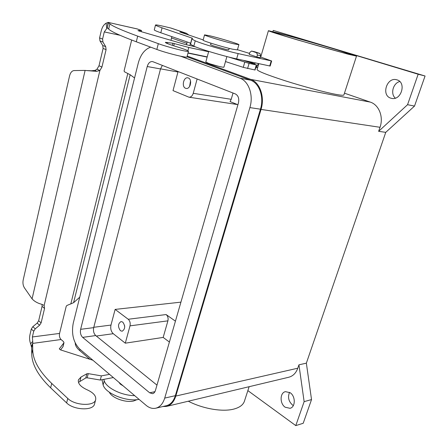 <?xml version="1.0" encoding="UTF-8"?>
<svg xmlns="http://www.w3.org/2000/svg" width="448" height="448" viewBox="0 0 448 448"><rect width="100%" height="100%" fill="white"/><g stroke="black" fill="none" stroke-linecap="round" stroke-linejoin="round"><path stroke-width="0.67" d="M204.534 34.916L203.129 40.118C201.533 40.494 222.533 46.978 232.624 49.202L237.418 49.885M234.119 43.887L238.885 44.705C240.15 44.335 219.884 38.142 209.709 35.773L204.551 34.86C202.978 35.134 224.028 41.574 234.119 43.887M203.185 39.917L179.844 31.982L186.418 33.298L188.916 35.067M155.49 25.088L154.297 29.809C154.017 30.15 156.19 31.136 160.81 32.76L190.798 43.238M186.418 33.298L171.041 28.084L164.696 26.572C159.113 25.267 156.055 24.735 155.512 24.987C155.249 25.29 157.433 26.242 162.064 27.838L192.018 38.097L192.494 38.304L192.063 38.472C191.638 38.83 192.696 39.614 195.25 40.824C199.948 43.204 225.837 50.915 238.151 53.586L271.656 60.995L260.406 56.952M390.751 98.14C381.046 95.402 386.764 76.955 396.536 79.738L396.99 79.867C406.756 82.415 401.223 100.918 391.541 98.353L390.751 98.14M399.762 81.525C393.053 83.166 390.208 93.923 395.326 98.123M289.559 392.347C287.554 397.169 288.574 401.43 292.617 405.126L293.339 405.58M290.125 392.706C295.68 396.2 295.602 407.221 290.013 408.307L285.163 407.221C279.614 403.598 279.826 392.644 285.471 391.647L290.125 392.706M118.826 382.211L120.355 384.154L123.127 385.862M23.19 279.994C22.63 282.979 23.038 285.589 24.416 287.818L32.071 298.855L85.114 70.403L74.026 70.577C71.926 70.829 70.437 72.615 69.558 75.925L23.19 279.994M109.329 392.224C111.866 397.986 125.742 402.998 133.661 400.971L137.032 399.65M223.938 67.116L223.922 67.161C223.877 67.771 213.45 65.156 208.382 63.258L205.817 61.97L208.712 51.391M228.777 49.84L226.173 49.487L213.175 45.797L210.554 44.654L210.952 43.187M218.445 66.259L210.902 64.114M190.686 82.068L190.142 85.378M188.339 77.98C192.556 79.346 190.394 89.443 186.116 88.424L185.573 88.273C181.378 86.85 183.562 76.804 187.858 77.846L188.339 77.98M122.741 322.073C125.485 326.032 125.289 329.084 122.142 331.229L120.422 330.691C117.695 326.704 117.908 323.658 121.066 321.546L122.741 322.073M188.3 401.218C203.134 408.884 222.83 412.166 234.086 409.007C239.551 407.501 242.956 405.009 244.306 401.542L244.558 400.77M343.924 94.864L343.879 94.987C343.465 95.508 340.626 95.273 335.35 94.27C324.324 92.17 302.977 86.436 285.253 80.797C266.51 74.71 257.124 70.941 257.096 69.474L258.793 63.655M348.236 54.23L356.502 56.129C358.523 55.894 302.943 39.502 278.936 33.191L268.414 30.699C268.727 31.186 278.466 34.272 297.618 39.956L348.236 54.23M286.121 36.434L271.662 31.629C271.986 31.08 312.178 42.297 336.515 49.689L353.209 55.171C354.284 56.112 310.509 43.91 286.121 36.434M191.99 38.752L190.697 43.607C190.254 44.022 191.296 44.862 193.827 46.122C198.486 48.614 224.319 56.342 236.639 58.906L270.161 66.052M249.53 53.418L237.468 49.717M257.421 55.003L260.753 55.754L260.187 57.708L256.85 56.963L249.25 54.387L249.81 52.444L251.546 51.044L256.626 52.735L257.421 55.003L256.85 56.963M237.916 104.737L230.054 101.573L231.224 99.31L233.022 93.022M169.406 342.048L163.173 337.422L167.91 320.852C168.448 318.186 167.854 316.092 166.118 314.558L175.431 321.166M197.126 78.994L193.234 93.313C192.349 95.99 190.915 97.283 188.938 97.182L173.012 90.614L178.069 71.546M163.173 337.422L125.294 343.174L130.004 325.853C130.542 323.07 129.948 320.869 128.218 319.25L115.13 309.406L180.925 302.148M124.634 325.69L124.701 326.273M187.107 41.95L186.519 44.789M190.473 43.126L189.868 45.556M190.518 80.92L189.627 86.408M125.294 343.174L113.254 333.698C111.059 331.554 110.298 328.681 110.981 325.074L115.13 309.406M171.808 36.602L171.002 40.331M131.667 40.034L124.096 70.829L124.393 71.747L130.161 74.738L134.557 77.958M187.001 56.801L250.488 80.164C259.364 83.098 264.264 97.104 260.45 109.189L175.342 395.679C173.533 401.318 170.503 404.667 166.253 405.72L156.016 408.156M150.668 47.146C144.771 49.252 140.65 54.522 138.309 62.955L73.226 323.266C71.288 333.934 73.444 342.524 79.682 349.037L146.093 405.322C149.195 407.904 152.37 408.873 155.63 408.246C159.88 407.193 162.904 403.81 164.713 398.098L249.883 107.598C253.708 95.323 248.791 81.116 239.893 78.165L180.645 56.224M162.361 65.402L160.502 68.936L93.694 327.639C93.083 330.949 93.761 333.592 95.738 335.569L156.968 385.123M152.942 61.723L235.368 93.94C238.325 95.57 239.338 98.594 238.414 103.006L155.417 390.499C154.857 392.302 153.899 393.366 152.544 393.686L149.682 392.806L82.662 337.372C80.696 335.362 80.013 332.674 80.623 329.319L147.224 66.522C148.294 63.067 150.03 61.421 152.438 61.578L152.942 61.723M344.467 93.184L370.278 102.099C378.991 104.832 383.762 116.967 380.016 127.294L378.638 131.326L407.557 104.698L418.169 74.234L273.252 30.414L272.894 31.634M187.191 56.067L250.712 79.38C259.902 82.41 264.986 96.908 261.033 109.418L175.812 396.054C173.942 401.884 170.811 405.345 166.415 406.437L162.848 406.532M273.252 30.414L425.068 76.009L414.518 106.075L385.756 132.345L306.359 363.16L298.939 364.818L297.786 368.206C295.954 373.19 292.886 376.219 288.574 377.289L166.818 406.342M298.939 364.818L304.13 401.649L295.786 425.6L247.862 390.606M414.518 106.075L407.557 104.698M425.068 76.009L418.169 74.234M385.756 132.345L378.638 131.326M306.359 363.16L311.528 399.571L304.13 401.649M311.528 399.571L303.206 423.276L295.786 425.6M103.774 379.378L104.233 380.834C106.35 387.985 121.94 395.662 134.652 395.629M102.021 379.708L103.124 384.961C105.437 393.501 126.426 402.002 139.076 399.375M75.258 343.05C75.219 345.475 76.703 347.995 79.716 350.599L89.942 359.29M260.753 55.754L259.963 53.497L254.789 51.794M258.468 63.588L255.433 68.656M255.13 62.871L254.839 63.874L254.167 64.114L256.508 64.954L249.077 63.392L228.542 56.986M247.296 61.191L246.938 61.555L243.326 60.34M96.953 69.227L99.893 70.498L96.494 71.35L86.71 70.577L91.594 70.778L95.088 70.375L96.953 69.227L99.002 65.772L103.102 48.434L102.732 45.5L99.966 40.891L99.585 37.918L101.259 30.794C102.183 27.138 103.802 24.601 106.114 23.184L108.287 22.417L137.239 28.93L141.523 30.514L137.962 30.61L139.373 31.119L184.845 44.363L195.412 46.827M208.617 51.733L188.77 47.443L172.9 43.21L165.362 42.336C165.351 42.924 169.221 44.414 176.96 46.81C184.57 49.162 188.406 50.658 188.462 51.296C188.418 52.371 167.535 47.102 158.318 43.663L137.693 36.137C121.531 30.195 112.274 26.096 109.906 23.828L108.483 22.495L107.268 27.658L108.662 29.075C110.986 31.494 120.198 35.728 136.293 41.782L156.839 49.448C166.023 52.959 186.883 58.145 186.95 56.969L186.978 56.862M225.49 61.566L243.264 67.357L254.862 69.955M188.037 52.892L207.206 56.89M188.77 47.443L187.897 50.73M108.287 22.417L137.704 29.064M107.33 27.726L104.272 31.926L102.586 39.077L102.956 42.062L105.722 46.682L106.086 49.627L101.948 67.026L99.893 70.498L44.134 305.446L44.559 308.42L41.121 322.862L39.598 325.226L35.263 328.826L33.734 331.201L32.374 336.963L32.822 342.888L31.662 347.502L30.587 343.728C29.523 340.771 29.31 337.798 29.949 334.802L31.293 329.05L32.822 326.687L37.145 323.109L38.662 320.751L42.073 306.354L42.101 304.41M92.898 360.237L60.435 349.86L59.326 348.824L63.991 342.731L63.482 341.594L61.051 339.517C59.612 337.994 59.114 335.961 59.562 333.43L66.242 306.23L66.909 305.48L73.584 302.697L79.75 297.175M86.71 70.577L85.114 70.403M43.994 305.334L41.485 304.231C37.481 303.15 34.339 301.364 32.071 298.855M63.028 346.612L60.592 349.91M113.333 377.558L100.279 380.038L87.164 377.826L85.792 377.955L78.445 382.374M94.618 403.687L94.455 404.309C92.876 410.95 73.629 410.094 66.623 402.903L50.646 387.828C38.13 375.682 31.825 364.308 31.735 353.696L31.662 347.502M61.051 339.517L32.631 343.409L32.721 349.552C32.833 360.069 39.172 371.37 51.733 383.449L67.766 398.44C74.794 405.591 94.063 406.498 95.62 399.918C96.432 396.133 93.598 392.756 87.119 389.794C80.534 386.753 77.65 383.421 78.456 379.792L80.987 377.059L86.884 373.761L88.256 373.638L101.388 375.866L109.553 374.354M100.279 380.038L101.388 375.866M162.064 27.838L160.81 32.76M271.219 60.928L269.718 66.002M238.151 53.586L236.639 58.906M185.993 33.18L170.615 27.966M193.234 93.313L231.224 99.31M130.004 325.853L167.91 320.852M128.218 319.25L166.118 314.558M192.018 38.097L190.663 43.193M160.524 68.841L177.934 72.005M93.789 327.281L110.981 325.074M195.25 40.824L193.827 46.122M186.889 43.394L171.601 38.024M164.713 398.098L175.342 395.679M249.883 107.598L260.45 109.189M239.893 78.165L250.488 80.164M147.224 66.522L160.502 68.936M80.623 329.319L93.694 327.639M82.662 337.372L95.738 335.569M149.682 392.806L154.958 391.664M96.326 336.045L113.254 333.698M370.278 102.099L250.712 79.38M380.016 127.294L261.033 109.418M257.639 67.626L256.726 67.435M207.15 57.103L187.981 53.105M297.786 368.206L175.812 396.054M79.716 350.599L80.041 349.339M103.124 384.961L104.233 380.834M251.636 51.066L254.979 51.834M256.626 52.735L259.963 53.497M254.498 64.182L246.938 61.555M247.279 61.247L254.839 63.874M158.318 43.663L156.839 49.448M167.418 42.398L167.143 43.45M256.323 64.926L254.845 70.017M249.077 63.392L247.593 68.538M244.742 62.205L243.264 67.357M174.322 43.534L173.729 45.802M172.9 43.21L172.34 45.349M141.45 30.531L141.176 31.646M107.43 26.953L108.013 22.406M119.969 35.263L104.272 31.926M106.708 28.123L106.114 23.184M109.906 23.828L108.662 29.075M137.693 36.137L136.293 41.782M95.088 70.375L96.494 71.35M99.002 65.772L101.948 67.026M103.102 48.434L106.086 49.627M99.585 37.918L102.586 39.077M32.374 336.963L59.562 333.43M70.79 304.052L127.77 73.634M130.161 74.738L73.584 302.697M99.966 40.891L102.956 42.062M102.732 45.5L105.722 46.682M42.073 306.354L44.559 308.42M38.662 320.751L41.121 322.862M37.145 323.109L39.598 325.226M32.822 326.687L35.263 328.826M31.293 329.05L33.734 331.201M32.698 341.443L30.587 343.728M32.822 342.888L31.45 346.534M59.31 349.009L59.382 348.718M62.882 346.937L63.874 342.938M31.735 353.696L32.721 349.552M66.623 402.903L67.766 398.44M50.646 387.828L51.733 383.449M87.164 377.826L88.256 373.638M85.792 377.955L86.884 373.761M79.89 381.298L80.987 377.059M237.401 49.946L238.885 44.705M228.766 49.874L229.186 48.378M356.502 56.129L343.879 94.987M188.938 97.182L237.496 104.563M271.656 60.995L270.155 66.058M257.662 67.536L256.788 67.351M207.178 57.002L188.009 53.004M251.546 51.044L254.89 51.811M188.462 51.296L186.95 56.969M256.508 64.954L255.03 70.039M141.523 30.514L141.238 31.668M63 346.724L63.991 342.731M94.455 404.309L95.62 399.918M78.456 379.792L78.299 380.402M268.402 30.744L260.719 57.058M223.922 67.161L226.89 56.566M244.306 401.542L249.127 386.702"/></g></svg>
